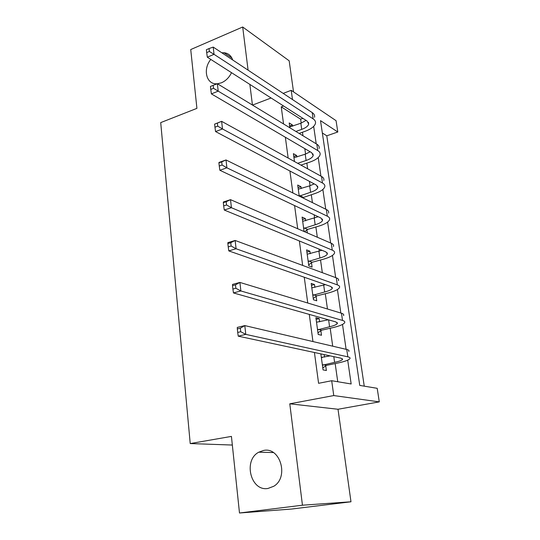 <?xml version="1.0" encoding="UTF-8"?>
<svg xmlns="http://www.w3.org/2000/svg" width="540" height="540" viewBox="0 0 540 540"><rect width="100%" height="100%" fill="white"/><g stroke="black" fill="none" stroke-linecap="round" stroke-linejoin="round"><path stroke-width="0.81" d="M263.601 450.448C280.206 446.62 289.231 477.218 273.78 486.257L267.968 488.464C250.641 491.67 243 460.215 258.788 452.189L263.601 450.448M221.792 52.765L223.938 52.724C228.245 53.19 231.174 55.62 232.72 60.001M231.518 72.677C229.156 77.544 225.774 80.926 221.366 82.823L217.465 83.774M292.491 99.549L291.202 90.322L336.062 120.683L337.804 131.996L320.51 120.636L359.755 385.412L377.204 388.321L379.289 401.875L333.761 395.564L331.695 380.727L351.162 383.974L347.699 360.16M338.013 409.259L289.784 403.812L302.454 505.204L239.49 513L291.701 509.031L350.98 501.782L338.013 409.259L379.289 401.875M293.531 91.888L289.17 60.797L242.69 27L248.09 70.166M364.25 386.161L326.788 135.81L337.804 131.996M302.454 505.204L350.98 501.782M239.49 513L231.431 436.401L190.222 443.563L160.711 122.607L196.918 108.358L190.728 49.552L242.69 27M326.788 135.81L322.34 132.982M301.192 123.113L300.638 119.185L281.246 106.859L283.554 123.957M285.35 137.248L288.164 158.051M289.913 171.005L292.882 192.976M294.584 205.571L297.716 228.751M299.363 240.968L302.663 265.417M304.263 277.236L307.746 303.007M309.285 314.401L312.95 341.557M314.429 352.499L318.587 383.306L331.695 380.727M337.743 381.733L335.171 363.569M332.714 346.187L330.183 328.253M327.463 308.995L325.303 293.733M324.074 285.032L323.946 284.101M322.333 272.687L320.537 259.99M319.295 251.188L318.992 249.055M317.324 237.242L315.873 226.989M314.618 218.099L314.152 214.819M312.431 202.628L311.31 194.71M310.041 185.74L309.427 181.359M307.651 168.811L306.848 163.134M305.572 154.082L304.803 148.649M302.981 135.769L302.481 132.233M292.619 126.191L292.451 124.963L289.197 122.958L289.859 127.784M296.885 157.032L296.669 155.507L293.402 153.657L294.482 161.541M301.239 188.548L300.983 186.712L297.702 185.038L299.221 196.108M305.687 220.766L305.39 218.606L302.103 217.1L304.074 231.505M307.368 232.936L306.95 229.919M310.237 253.699L309.893 251.208L306.599 249.885L308.792 265.882L312.093 267.111L311.492 262.771M314.888 287.381L314.496 284.54L311.195 283.406L313.436 299.768L316.744 300.807L316.13 296.365M319.653 321.833L319.207 318.627L315.893 317.696L318.188 334.435L321.503 335.266L320.875 330.723M320.855 353.876L323.055 369.9L326.376 370.514L325.735 365.87M324.52 357.089L324.175 354.591M190.222 443.563L232.342 445.048M217.161 83.794L216.23 83.808C206.057 83.95 202.831 68.87 210.816 59.427M289.784 403.812L333.761 395.564M281.246 106.859L283.581 105.989M252.518 105.084L271.094 97.997M283.176 93.386L291.202 90.322M249.865 84.416L252.443 105.044M346.12 349.333L342.502 324.439M340.841 313.051L337.419 289.541M335.684 277.627L332.458 255.427M330.649 243.013L327.605 222.082M325.728 209.189L322.859 189.472M320.915 176.135L318.215 157.579M316.211 143.809L313.673 126.374M300.638 119.185L302.92 118.361M289.609 125.982L292.451 124.963M293.794 156.485L296.669 155.507M298.067 187.65L300.983 186.712M302.427 219.497L305.39 218.606M306.896 252.045L309.893 251.208M311.459 285.322L314.496 284.54M316.123 319.356L319.207 318.627M320.895 354.166L321.543 354.024M295.88 131.45L301.712 129.377C305.728 127.892 308.05 126.144 308.678 124.126L307.105 121.041L207.313 57.186L206.692 52.616L209.385 51.469L209.061 48.559L206.375 49.714L206.692 52.616M289.737 126.927L300.848 123.242L306.086 120.386M209.061 48.559L213.212 47.088L214.036 54.338L313.139 118.868C315.077 120.164 315.846 121.689 315.448 123.451C314.503 126.502 310.993 129.141 304.931 131.369L299.12 133.421M213.212 47.088L312.228 112.61C314.165 113.927 314.935 115.472 314.543 117.254M209.385 51.469L214.036 54.338L207.313 57.186M297.682 163.303L306.106 160.481C310.176 159.064 312.538 157.41 313.2 155.527L311.641 152.658L211.383 93.886L210.769 89.411L213.503 88.31L213.172 85.327L210.445 86.434L210.769 89.411M293.963 157.714L305.215 154.204L310.163 151.794M213.172 85.327L217.364 83.713L218.207 91.159L317.763 150.586C319.7 151.774 320.463 153.191 320.045 154.838C319.046 157.694 315.475 160.178 309.332 162.304L300.935 165.105M217.364 83.713L316.832 144.187C318.769 145.395 319.531 146.84 319.113 148.507M213.503 88.31L218.207 91.159L211.383 93.886M299.275 196.128L310.595 192.267C314.719 190.924 317.129 189.371 317.817 187.63L316.278 184.997L215.561 131.564L214.96 127.197L217.742 126.151L217.397 123.086L214.623 124.133L214.96 127.197M298.276 189.182L309.683 185.855L314.206 183.897M214.623 124.133L221.63 121.325L222.5 128.966L322.488 183.019C324.432 184.1 325.181 185.402 324.736 186.921C323.696 189.567 320.058 191.903 313.828 193.921L302.555 197.748M217.397 123.086L221.63 121.325L321.536 176.472C323.48 177.579 324.23 178.902 323.791 180.448M217.742 126.151L222.5 128.966L215.561 131.564M299.889 195.635L303.17 197.262M303.662 228.481L315.178 224.768C319.37 223.493 321.82 222.055 322.542 220.448L321.023 218.066L219.854 170.262L219.26 166.01L222.089 165.017L221.731 161.872L218.916 162.864L219.26 166.01M302.684 221.339L318.175 216.716M218.916 162.864L218.984 162.439L226.01 159.955L226.901 167.812L327.321 216.196C329.272 217.161 330.007 218.342 329.535 219.733C328.448 222.163 324.743 224.329 318.425 226.24L307.618 229.406L304.607 231.734M221.731 161.872L226.01 159.955L326.349 209.5C328.293 210.485 329.036 211.694 328.57 213.111M222.089 165.017L226.901 167.812L219.854 170.262M304.331 227.961L307.618 229.406M308.192 261.515L319.869 257.999C324.122 256.797 326.619 255.474 327.368 254.023L325.883 251.897L224.262 210.026L223.681 205.895L226.557 204.964L226.193 201.731L223.324 202.662L223.681 205.895M307.193 254.219L321.975 250.283M223.324 202.662L223.371 201.987L230.513 199.658L231.431 207.725L332.269 250.135C334.22 250.979 334.949 252.032 334.449 253.294C333.308 255.488 329.535 257.486 323.123 259.288L312.167 262.265L308.657 264.917M226.193 201.731L230.513 199.658L331.27 243.284C333.221 244.154 333.95 245.234 333.457 246.524M226.557 204.964L231.431 207.725L224.262 210.026M308.867 261.002L312.167 262.265M312.822 295.306L324.668 291.985C328.982 290.871 331.526 289.663 332.316 288.374L330.851 286.51L228.798 250.898L228.231 246.895L231.147 246.031L230.776 242.703L227.86 243.574L228.231 246.895M311.803 287.84L325.465 284.634M227.86 243.574L227.88 242.636L235.143 240.462L236.088 248.758L337.331 284.87C339.282 285.586 339.998 286.504 339.471 287.624C338.276 289.582 334.435 291.398 327.929 293.078L316.811 295.859L313.261 298.485M230.776 242.703L235.143 240.462L336.312 277.857C338.263 278.6 338.978 279.545 338.459 280.699M231.147 246.031L236.088 248.758L228.798 250.898M313.51 294.793L316.811 295.859M317.56 329.866L329.582 326.761C333.956 325.728 336.548 324.648 337.372 323.521L335.934 321.948L233.456 292.93L232.902 289.062L235.872 288.266L235.487 284.843L232.524 285.647L232.902 289.062M316.514 322.232L328.347 319.801M232.524 285.647L232.511 284.432L239.902 282.427L240.874 290.959L342.515 320.423C344.466 321.01 345.168 321.786 344.608 322.765C343.366 324.466 339.444 326.093 332.843 327.645L321.57 330.224L317.966 332.816M235.487 284.843L239.902 282.427L341.469 313.247C343.42 313.855 344.122 314.665 343.575 315.671M235.872 288.266L240.874 290.959L233.456 292.93M318.256 329.36L321.57 330.224M322.414 365.229L334.604 362.347C339.046 361.402 341.692 360.457 342.549 359.505L341.138 358.229L238.248 336.163L237.708 332.444L240.732 331.722L240.341 328.199L237.323 328.928L237.708 332.444M321.341 357.413L330.203 355.88M237.323 328.928L237.283 327.422L244.802 325.593L245.794 334.375L347.821 356.825C349.778 357.277 350.46 357.905 349.873 358.729C348.57 360.167 344.574 361.591 337.871 363.015L326.437 365.377L322.785 367.943M321.334 357.352L322.265 357.568M240.341 328.199L244.802 325.593L346.748 349.475C348.705 349.954 349.394 350.615 348.813 351.466M240.732 331.722L245.794 334.375L238.248 336.163M323.116 364.73L326.437 365.377M300.848 123.242L301.712 129.377M312.228 112.61L313.139 118.868M305.215 154.204L306.106 160.481M316.832 144.187L317.763 150.586M309.683 185.855L310.595 192.267M321.536 176.472L322.488 183.019M314.253 218.207L315.178 224.768M326.349 209.5L327.321 216.196M318.924 251.296L319.869 257.999M331.27 243.284L332.269 250.135M323.703 285.127L324.668 291.985M336.312 277.857L337.331 284.87M328.61 319.876L329.582 326.761M341.469 313.247L342.515 320.423M333.801 356.65L334.604 362.347M346.748 349.475L347.821 356.825M223.938 52.724L231.883 57.996M258.788 452.189L273.328 452.547M308.421 122.33L308.678 124.126M312.957 153.853L313.2 155.527M317.594 186.084L317.817 187.63M322.34 219.044L322.542 220.448M327.186 252.761L327.368 254.023M332.154 287.26L332.316 288.374M337.237 322.569L337.372 323.521M342.434 358.715L342.549 359.505"/></g></svg>
